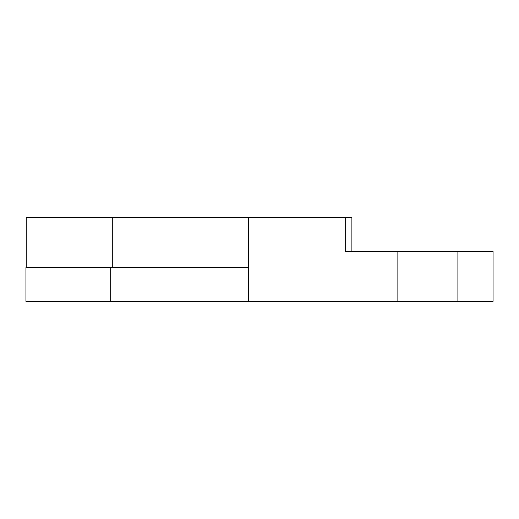 <?xml version="1.0" encoding="UTF-8"?>
<svg xmlns="http://www.w3.org/2000/svg" width="519" height="519" viewBox="0 0 519 519"><rect width="100%" height="100%" fill="white"/><g stroke="black" fill="none" stroke-linecap="round" stroke-linejoin="round"><path stroke-width="0.78" d="M351.888 251.352L351.888 217.649L345.258 217.649L345.258 251.352L493.05 251.352L493.05 301.351L25.95 301.351L25.95 267.648L110.683 267.648L110.683 301.351M345.258 217.649L26.261 217.649L26.261 267.648M457.901 251.352L457.901 301.351M397.865 251.352L397.865 301.351M248.672 217.649L248.672 267.648L110.683 267.648M112.305 217.649L112.305 267.648M248.672 267.648L248.672 301.351M248.374 267.648L248.374 301.351"/></g></svg>
